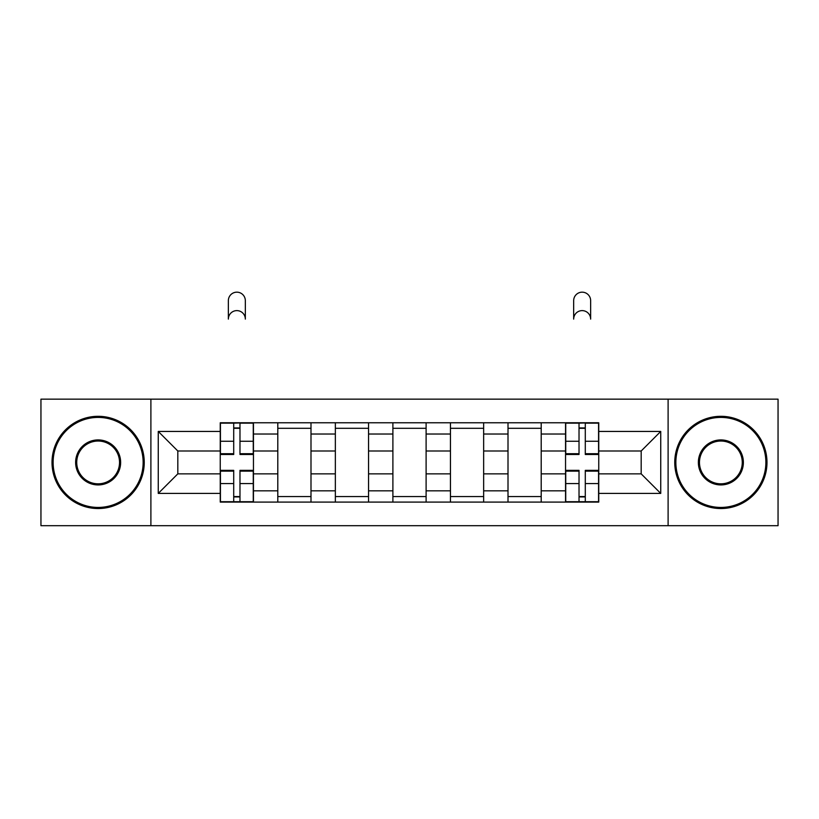 <?xml version="1.0" encoding="UTF-8"?>
<svg xmlns="http://www.w3.org/2000/svg" width="819" height="819" viewBox="0 0 819 819"><rect width="100%" height="100%" fill="white"/><g stroke="black" fill="none" stroke-linecap="round" stroke-linejoin="round"><path stroke-width="1.23" d="M668.109 525.696L778.05 525.696L778.05 399.16L40.95 399.16L40.95 525.696L668.109 525.696L668.109 399.16M277.795 502.088L277.795 434.019L253.45 434.019L253.45 502.088M253.45 434.019L253.45 422.768M277.795 434.019L277.795 422.768M310.995 422.768L310.995 502.088M335.35 502.088L335.35 422.768M368.55 422.768L368.55 502.088M392.895 502.088L392.895 422.768M426.105 422.768L426.105 502.088M450.45 502.088L450.45 422.768M483.65 422.768L483.65 502.088M508.005 502.088L508.005 422.768M541.205 422.768L541.205 502.088M565.55 502.088L565.55 422.768M565.55 473.863L541.205 473.863M508.005 473.863L483.65 473.863M450.45 473.863L426.105 473.863M392.895 473.863L368.55 473.863M335.35 473.863L310.995 473.863M277.795 473.863L253.45 473.863M565.55 450.993L541.205 450.993M508.005 450.993L483.65 450.993M450.45 450.993L426.105 450.993M392.895 450.993L368.55 450.993M335.35 450.993L310.995 450.993M277.795 450.993L253.45 450.993M177.815 473.863L220.25 473.863L220.25 450.993L177.815 450.993L177.815 473.863L158.262 493.417L158.262 431.439L220.25 431.439L220.25 450.993M598.75 450.993L598.75 473.863L641.185 473.863L641.185 450.993L598.75 450.993L598.75 422.768L220.25 422.768L220.25 431.439M598.75 431.439L660.738 431.439L660.738 493.417L598.75 493.417L598.75 473.863M220.25 473.863L220.25 502.088L598.75 502.088L598.75 493.417M220.25 493.417L158.262 493.417M150.891 525.696L150.891 399.16M239.977 496.549L233.712 496.549M233.712 428.296L239.977 428.296M310.995 496.549L277.795 496.549M277.795 428.296L310.995 428.296M368.55 496.549L335.35 496.549M335.35 428.296L368.55 428.296M426.105 496.549L392.895 496.549M392.895 428.296L426.105 428.296M483.65 496.549L450.45 496.549M450.45 428.296L483.65 428.296M541.205 496.549L508.005 496.549M508.005 428.296L541.205 428.296M585.288 496.549L579.023 496.549M579.023 428.296L585.288 428.296M158.262 431.439L177.815 450.993M641.185 473.863L660.738 493.417M641.185 450.993L660.738 431.439M245.331 319.103A8.487 8.487 0 0 0 236.845 310.616A8.487 8.487 0 0 0 228.358 319.103L228.358 300.655A8.487 8.487 0 0 1 236.845 292.168A8.487 8.487 0 0 1 245.331 300.655L245.331 319.103M239.977 453.716L253.266 453.716L253.266 454.494L239.977 454.494L239.977 423.136L253.266 423.136L245.884 423.136M253.266 453.716L253.266 423.136M233.712 427.927L239.977 427.927M227.805 423.136L220.434 423.136L220.434 454.494L233.712 454.494L233.712 423.136L245.331 422.768M220.434 423.136L233.712 423.136L228.358 422.768M233.712 470.352L233.712 501.719L220.434 501.719L220.434 470.352L233.712 470.352M239.977 496.918L233.712 496.918M239.977 501.719L253.266 501.719L253.266 470.352L239.977 470.352L239.977 501.719L233.712 501.719M98.137 507.432A45.004 45.004 0 0 0 143.141 462.428A45.004 45.004 0 0 0 98.137 417.414A45.004 45.004 0 0 0 53.122 462.428A45.004 45.004 0 0 0 98.137 507.432M98.137 416.308A46.12 46.12 0 0 1 144.246 462.428A46.12 46.12 0 0 1 98.137 508.538A46.12 46.12 0 0 1 52.017 462.428A46.12 46.12 0 0 1 98.137 416.308M98.137 484.93A22.502 22.502 0 0 1 75.624 462.428A22.502 22.502 0 0 1 98.137 439.926A22.502 22.502 0 0 1 120.639 462.428A22.502 22.502 0 0 1 98.137 484.93M98.137 441.031A21.396 21.396 0 0 0 76.73 462.428A21.396 21.396 0 0 0 98.137 483.824A21.396 21.396 0 0 0 119.533 462.428A21.396 21.396 0 0 0 98.137 441.031M720.863 507.432A45.004 45.004 0 0 0 765.878 462.428A45.004 45.004 0 0 0 720.863 417.414A45.004 45.004 0 0 0 675.859 462.428A45.004 45.004 0 0 0 720.863 507.432M720.863 416.308A46.12 46.12 0 0 1 766.983 462.428A46.12 46.12 0 0 1 720.863 508.538A46.12 46.12 0 0 1 674.754 462.428A46.12 46.12 0 0 1 720.863 416.308M720.863 484.93A22.502 22.502 0 0 1 698.361 462.428A22.502 22.502 0 0 1 720.863 439.926A22.502 22.502 0 0 1 743.376 462.428A22.502 22.502 0 0 1 720.863 484.93M720.863 441.031A21.396 21.396 0 0 0 699.467 462.428A21.396 21.396 0 0 0 720.863 483.824A21.396 21.396 0 0 0 742.27 462.428A21.396 21.396 0 0 0 720.863 441.031M590.642 319.103A8.487 8.487 0 0 0 582.155 310.616A8.487 8.487 0 0 0 573.669 319.103L573.669 300.655A8.487 8.487 0 0 1 582.155 292.168A8.487 8.487 0 0 1 590.642 300.655L590.642 319.103M585.288 453.716L598.566 453.716L598.566 454.494L585.288 454.494L585.288 423.136L598.566 423.136L591.195 423.136M598.566 453.716L598.566 423.136M579.023 427.927L585.288 427.927M573.116 423.136L565.734 423.136L565.734 454.494L579.023 454.494L579.023 423.136L590.642 422.768M565.734 423.136L579.023 423.136L573.669 422.768M579.023 470.352L579.023 501.719L565.734 501.719L565.734 470.352L579.023 470.352M585.288 496.918L579.023 496.918M585.288 501.719L598.566 501.719L598.566 470.352L585.288 470.352L585.288 501.719L579.023 501.719M508.005 434.019L483.65 434.019M450.45 434.019L426.105 434.019M392.895 434.019L368.55 434.019M335.35 434.019L310.995 434.019M565.55 434.019L541.205 434.019M508.005 490.827L483.65 490.827M450.45 490.827L426.105 490.827M392.895 490.827L368.55 490.827M335.35 490.827L310.995 490.827M277.795 490.827L253.45 490.827M565.55 490.827L541.205 490.827M239.977 441.257L253.266 441.257M220.434 453.716L233.712 453.716M220.434 441.257L233.712 441.257M233.712 471.14L220.434 471.14M233.712 483.589L220.434 483.589M253.266 471.14L239.977 471.14M253.266 483.589L239.977 483.589M585.288 441.257L598.566 441.257M565.734 453.716L579.023 453.716M565.734 441.257L579.023 441.257M579.023 471.14L565.734 471.14M579.023 483.589L565.734 483.589M598.566 471.14L585.288 471.14M598.566 483.589L585.288 483.589"/></g></svg>
